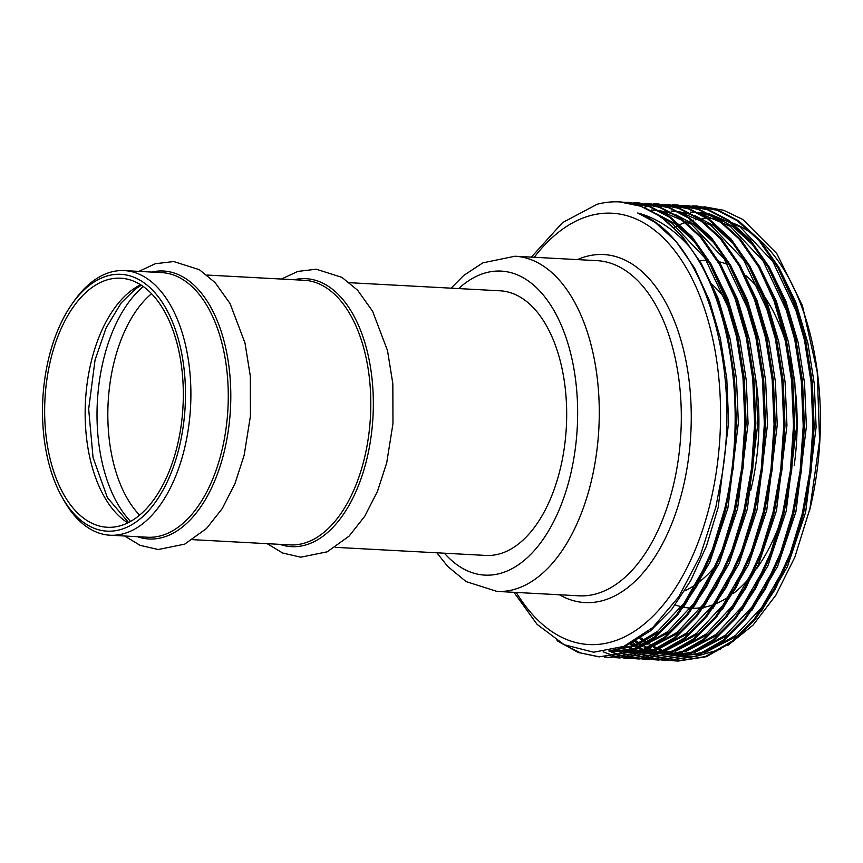 <?xml version="1.0" encoding="UTF-8"?>
<svg xmlns="http://www.w3.org/2000/svg" width="863" height="863" viewBox="0 0 863 863"><rect width="100%" height="100%" fill="white"/><g stroke="black" fill="none" stroke-linecap="round" stroke-linejoin="round"><path stroke-width="1.29" d="M179.008 448.231A128.609 71.262 -86.9 0 0 159.17 297.962A128.609 71.262 -86.9 0 0 71.78 304.359A128.609 71.262 -86.9 0 0 48.975 357.239A128.609 71.262 -86.9 0 0 61.467 496.031A128.609 71.262 -86.9 0 0 179.008 448.231M61.467 496.031L63.118 499.03A132.503 73.42 -86.9 0 0 110.119 535.222A132.503 73.42 -86.9 0 0 184.218 449.785A132.503 73.42 -86.9 0 0 124.348 270.604A132.503 73.42 -86.9 0 0 73.743 301.543L71.78 304.359M335.308 547.336L485.891 555.438A132.503 73.42 -86.9 0 0 560.001 470.001A132.503 73.42 -86.9 0 0 500.13 290.809L349.547 282.708M516.247 592.439A215.998 119.687 -86.9 0 0 709.688 505.319A215.998 119.687 -86.9 0 0 678.566 255.933A215.998 119.687 -86.9 0 0 534.273 257.271M675.19 604.898A174.121 96.483 -86.9 0 0 681.371 606.754M683.55 607.218A174.121 96.483 -86.9 0 0 690.443 608.113M692.924 608.221A174.121 96.483 -86.9 0 0 702.212 607.574M703.647 607.336A174.121 96.483 -86.9 0 0 713.194 604.747M716.721 603.356A174.121 96.483 -86.9 0 0 728.76 596.765M733.388 593.431A174.121 96.483 -86.9 0 0 749.947 577.336M756.668 568.652A174.121 96.483 -86.9 0 0 780.411 522.18M785.33 507.12A174.121 96.483 -86.9 0 0 788.372 495.869M684.78 590.842A163.679 90.701 -86.9 0 0 696.959 583.679M699.041 582.115A163.679 90.701 -86.9 0 0 715.729 565.621M50.939 358.62A124.714 69.105 -86.9 0 0 107.292 527.271A124.714 69.105 -86.9 0 0 177.034 446.851A124.714 69.105 -86.9 0 0 120.691 278.21A124.714 69.105 -86.9 0 0 50.939 358.62M557.045 640.734L578.404 652.536L598.998 656.84L627.52 652.428L654.693 636.818L676.484 614.834L696.117 585.233L712.363 549.526L724.413 509.925C747.175 417.714 733.021 304.973 689.354 246.602C673.669 229.116 656.452 217.908 637.714 212.978C701.554 235.416 741.597 360.853 721.856 475.988L715.751 507.466L700.152 555.999L678.696 596.872L652.773 627.552L623.809 646.398L593.658 652.223L564.219 644.726L537.099 624.359L513.938 592.32M689.354 246.602A227.681 126.16 -86.9 0 0 619.526 201.91A227.681 126.16 -86.9 0 0 597.164 204.272L562.536 222.611L531.371 257.12M672.504 660.659L677.962 661.09L706.484 656.678L733.658 641.058L755.449 619.084L775.071 589.472L791.328 553.766L803.377 514.175L811.08 471.543L814.154 426.602L812.266 381.942L805.675 340.098L794.607 301.78L779.127 267.821L760.023 240.367L738.48 220.777L718.674 210.443L697.563 206.117L692.083 205.944M676.743 661.015L705.265 656.614L732.439 640.993L754.23 619.019L773.863 589.407L790.12 553.701L802.159 514.111L809.872 471.468L812.935 426.538L811.047 381.878L804.456 340.033L793.388 301.716L777.919 267.757L758.814 240.302L737.272 220.712L717.455 210.378L696.344 206.041M662.784 660.13L668.242 660.562L696.765 656.16L723.938 640.54L745.729 618.555L765.362 588.954L781.608 553.248L793.658 513.647L801.36 471.015L804.435 426.085L802.547 381.424L795.956 339.58L784.888 301.252L769.408 267.303L750.303 239.838L728.76 220.259L708.955 209.925L687.843 205.588M687.228 205.556L682.967 205.491M645.999 215.545L644.834 216.182M667.023 660.497L695.546 656.096L722.719 640.475L744.51 618.491L764.143 588.89L780.4 553.183L792.439 513.582L800.152 470.95L803.216 426.02L801.328 381.36L794.737 339.515L783.669 301.187L768.199 267.239L749.095 239.774L727.552 220.184L707.736 209.86L686.624 205.523L682.363 205.426M653.064 659.612L658.523 660.044L687.045 655.632L714.219 640.012L736.01 618.037L755.643 588.437L771.889 552.73L783.938 513.129L791.651 470.497L794.715 425.556L792.827 380.896L786.236 339.051L775.168 300.734L759.699 266.775L740.583 239.321L719.041 219.731L699.235 209.396L678.124 205.07L672.644 204.898M657.304 659.979L685.837 655.567L713 639.947L734.791 617.973L754.424 588.372L770.681 552.665L782.719 513.064L790.432 470.432L793.496 425.491L791.608 380.831L785.017 338.986L773.96 300.669L758.48 266.71L739.375 239.256L717.833 219.666L698.016 209.331L676.905 205.006M643.345 659.095L648.803 659.515L677.326 655.114L704.499 639.494L726.29 617.509L745.923 587.908L762.18 552.201L774.219 512.6L781.932 469.968L784.996 425.038L783.108 380.378L776.517 338.533L765.449 300.216L749.979 266.257L730.875 238.792L709.321 219.213L689.515 208.878L668.404 204.542L662.924 204.38M667.789 204.509L663.528 204.445M662.924 204.455L658.642 204.682M658.038 204.736L653.744 205.254M653.129 205.34L648.825 206.149M648.199 206.289L643.874 207.4M647.584 659.451L676.117 655.049L703.28 639.429L725.071 617.444L744.704 587.843L760.961 552.137L773.011 512.536L780.713 469.904L783.777 424.974L781.889 380.313L775.298 338.469L764.24 300.141L748.76 266.192L729.656 238.727L708.113 219.148L688.307 208.814L667.185 204.477M633.625 658.566L639.084 658.998L667.606 654.586L694.78 638.965L716.57 616.991L736.204 587.39L752.46 551.684L764.499 512.083L772.212 469.45L775.276 424.51L773.388 379.849L766.797 338.005L755.729 299.688L740.26 265.739L721.155 238.274L699.613 218.684L679.796 208.35L658.685 204.024L653.205 203.851M637.865 658.933L666.398 654.521L693.561 638.9L715.351 616.926L734.985 587.325L751.242 551.619L763.291 512.018L770.993 469.386L774.068 424.445L772.18 379.785L765.578 337.94L754.521 299.623L739.041 265.675L719.936 238.21L698.394 218.619L678.588 208.285L657.466 203.959M623.906 658.048L629.364 658.469L657.886 654.068L685.06 638.447L706.851 616.462L726.484 586.862L742.741 551.155L754.78 511.554L762.493 468.922L765.557 423.992L763.669 379.332L757.078 337.487L746.01 299.17L730.54 265.211L711.436 237.746L689.893 218.166L670.076 207.832L648.965 203.495L643.485 203.334M648.361 203.463L644.1 203.398M643.485 203.409L639.213 203.636M638.598 203.69L634.305 204.207M628.145 658.404L656.678 654.003L683.841 638.383L705.632 616.398L725.265 586.797L741.522 551.09L753.572 511.489L761.274 468.857L764.348 423.927L762.461 379.267L755.859 337.422L744.801 299.105L729.321 265.146L710.217 237.681L688.674 218.102L668.868 207.767L647.746 203.431M614.186 657.52L619.645 657.951L648.178 653.539L675.341 637.919L697.131 615.945L716.765 586.344L733.021 550.637L745.06 511.036L752.773 468.404L755.837 423.463L753.949 378.814L747.358 336.969L736.301 298.641L720.821 264.693L701.716 237.228L680.173 217.638L660.357 207.303L639.246 202.978L633.776 202.805M618.426 657.886L646.959 653.474L674.122 637.854L695.923 615.88L715.546 586.279L731.802 550.572L743.852 510.972L751.554 468.339L754.629 423.399L752.741 378.738L746.15 336.904L735.082 298.576L719.602 264.628L700.497 237.163L678.954 217.573L659.149 207.239L638.037 202.913M604.467 657.002L609.925 657.423L638.458 653.021L665.621 637.401L687.412 615.416L707.045 585.815L723.302 550.109L735.352 510.518L743.054 467.875L746.117 422.946L744.24 378.285L737.638 336.441L726.581 298.123L711.101 264.164L691.997 236.71L670.454 217.12L650.648 206.786L629.526 202.449L624.057 202.287M628.922 202.427L624.661 202.352M608.717 657.358L637.239 652.957L664.413 637.336L686.204 615.351L705.837 585.75L722.083 550.044L734.133 510.443L741.835 467.811L744.909 422.881L743.021 378.221L736.43 336.376L725.362 298.059L709.882 264.1L690.778 236.635L669.235 217.055L649.429 206.721L628.318 202.384M632.655 642.352L639.105 647.207M640.475 648.135L641.155 648.577M644.402 650.594L646.279 651.662M646.959 652.04L648.545 652.881L642.072 651.608M649.138 653.183L653.302 655.146M653.895 655.395L658.07 657.034M658.674 657.25L662.86 658.566M663.464 658.739L667.671 659.742M668.275 659.871L672.504 660.573M673.108 660.648L677.347 661.047M626.311 645.308L628.005 646.506M631.996 649.116L632.633 649.505M634.068 650.346L635.686 651.263M636.333 651.619L637.272 652.115M638.803 652.892L642.967 654.812M643.561 655.06L647.735 656.657M648.34 656.862L652.536 658.145M653.129 658.307L657.347 659.278M657.951 659.397L662.18 660.066M624.909 649.515L626.84 650.616M627.52 650.993L629.116 651.835M629.699 652.137L633.863 654.1M634.456 654.359L638.631 655.988M639.235 656.204L643.431 657.52M644.025 657.692L648.242 658.696M648.836 658.825L653.064 659.526M653.669 659.602L657.919 660.001M614.963 649.494L616.258 650.217M616.894 650.573L617.843 651.069M618.663 651.489L623.528 653.766M624.122 654.014L628.296 655.61M628.9 655.815L633.097 657.099M633.69 657.261L637.908 658.232M638.512 658.35L642.741 659.019M614.521 651.328L609.688 650.799M610.13 651.026L619.203 654.941M619.796 655.157L623.992 656.473M624.585 656.646L628.803 657.649M629.407 657.779L633.625 658.48M634.229 658.555L638.48 658.954M608.944 650.972L618.577 655.093M619.181 655.297L623.377 656.581M623.981 656.743L628.188 657.714M628.793 657.833L633.021 658.491M603.14 651.824L614.273 655.956M614.877 656.117L619.084 657.131M619.688 657.25L623.906 657.962M624.521 658.038L628.76 658.437M562.859 644.035L580.713 652.989L599.602 656.872M598.998 656.84L628.739 652.493L655.902 636.883L677.692 614.898L697.326 585.297L713.582 549.591L725.632 509.99L733.334 467.358L736.409 422.428L734.521 377.767L727.919 335.923L716.862 297.595L701.382 263.647L682.277 236.182L660.734 216.591L640.929 206.268L619.666 201.92M809.537 510.68A215.998 119.687 -86.9 0 0 810.044 508.62M727.617 645.567L753.097 625.071L775.913 595.114L794.823 557.25L810.357 507.304A215.998 119.687 -86.9 0 0 817.552 373.463L802.439 305.642L776.797 253.582L742.838 219.493L723.766 210.324L703.928 206.742M817.358 371.996A215.998 119.687 -86.9 0 0 759.71 240M754.704 235.772A215.998 119.687 -86.9 0 0 732.536 222.988M730.368 222.212A215.998 119.687 -86.9 0 0 721.457 219.795M716.926 219.051A215.998 119.687 -86.9 0 0 708.286 218.501M707.185 218.512A215.998 119.687 -86.9 0 0 702.104 218.792M699.127 219.137A215.998 119.687 -86.9 0 0 695.298 219.774M693.712 220.108A215.998 119.687 -86.9 0 0 692.86 220.302M692.007 220.507A215.998 119.687 -86.9 0 0 689.106 221.273M687.628 221.726A215.998 119.687 -86.9 0 0 686.225 222.169M685.427 222.438A215.998 119.687 -86.9 0 0 679.958 224.553M679.192 224.887A215.998 119.687 -86.9 0 0 677.617 225.599M676.225 226.268A215.998 119.687 -86.9 0 0 673.949 227.422M809.721 509.968L819.591 440.615L817.175 370.464M658.404 649.645L661.662 651.101M663.431 651.824L668.674 653.658M670.087 654.078L675.287 655.341M676.182 655.513L683.194 656.473M684.337 656.56L694.445 656.484M696.376 656.301L720.486 649.321M750.691 490.432A163.679 90.701 -86.9 0 0 755.934 380.389M725.729 299.558A163.679 90.701 -86.9 0 0 711.446 284.003M794.219 465.297A174.121 96.483 -86.9 0 0 789.537 356.16M785.708 342.201A174.121 96.483 -86.9 0 0 765.772 298.512M760.12 290.583A174.121 96.483 -86.9 0 0 745.869 275.642M727.822 264.553A174.121 96.483 -86.9 0 0 719.138 261.759M706.398 260.324A174.121 96.483 -86.9 0 0 699.742 260.788M640.831 637.735L644.348 640.4M645.513 641.231L647.153 642.342M647.811 642.773L649.052 643.571M650.227 644.305L652.504 645.632M653.183 646.02L658.07 648.501M658.793 648.836L663.291 650.702M664.737 651.231L668.07 652.32M669.278 652.665L670.368 652.957M671.22 653.172L672.881 653.571M674.089 653.82L677.692 654.456L668.696 654.186M678.717 654.596L682.547 654.985M678.415 654.704L686.948 655.157M688.35 655.146L701.554 653.636M704.273 653L737.887 635.589L745.589 628.89M761.339 611.338L787.401 566.743L805.643 512.223L816.107 427.088L814.262 383.679L807.844 342.989L795.805 302.341L778.685 267.045M635.794 640.713L642.784 645.114M643.464 645.492L644.057 645.815M645.244 646.441L648.35 647.984M649.99 648.717L654.24 650.432M655.017 650.702L658.35 651.792M659.559 652.137L660.648 652.439M661.5 652.655L663.162 653.043M664.37 653.302L667.973 653.927L658.976 653.658M669.192 654.1L677.228 654.629M678.631 654.629L691.835 653.118M694.553 652.482L728.178 635.071L735.869 628.361M751.619 610.821L777.682 566.225L795.923 511.705L806.387 426.57L804.543 383.15L798.124 342.471L786.085 301.813L768.965 266.516M754.618 246.548L732.763 226.462L714.542 216.796M711.802 215.826L698.404 212.708M696.97 212.535L692.967 212.201M630.788 643.259L638.631 647.455M640.27 648.199L643.852 649.656M645.297 650.184L650.929 651.91M651.792 652.137L653.442 652.525M654.65 652.773L658.253 653.41L649.256 653.14M659.483 653.571L663.118 653.938M661.899 653.884L667.509 654.111M668.911 654.1L682.115 652.59M684.834 651.953L718.458 634.542L726.15 627.843M741.9 610.292L767.962 565.697L786.204 511.187L796.668 426.052L794.823 382.633L788.404 341.942L776.366 301.295L759.246 265.998M625.934 645.47L629.364 647.142M630.551 647.671L634.132 649.127M635.578 649.656L638.922 650.745M640.119 651.09L641.22 651.392M649.763 653.054L653.399 653.42M652.18 653.367L657.789 653.582M659.192 653.582L672.396 652.072M675.114 651.436L708.739 634.025L716.441 627.315M732.18 609.774L758.243 565.179L776.484 510.659L786.948 425.524L785.103 382.104L778.685 341.424L766.646 300.766L749.537 265.47M735.179 245.502L713.334 225.416L695.103 215.75M692.363 214.779L678.965 211.662M677.531 211.489L673.528 211.155M648.534 652.892L642.46 652.838L648.07 653.064M649.472 653.054L662.676 651.543M665.405 650.907L699.019 633.496L706.721 626.797M722.46 609.256L748.523 564.65L766.765 510.141L777.229 425.006L775.384 381.586L768.965 340.907L756.927 300.248L739.818 264.952M635.168 652.45L638.35 652.536M639.753 652.536L652.967 651.026M655.686 650.389L689.3 632.978L697.002 626.268M712.741 608.728L738.804 564.132L757.056 509.612L767.509 424.477L765.664 381.058L759.246 340.378L747.218 299.72L730.098 264.434M715.74 244.456L693.895 224.369L675.664 214.704M672.935 213.733L659.537 210.615M658.102 210.443L654.089 210.108M612.924 650.044L619.397 651.317M620.605 651.479L624.24 651.845M625.459 651.921L628.631 652.018M630.044 652.007L643.248 650.497M645.966 649.871L679.58 632.45L687.282 625.751M703.021 608.21L729.084 563.604L747.336 509.094L757.79 423.96L755.945 380.54L749.526 339.86L737.498 299.202L720.378 263.905M609.095 650.907L615.74 651.403L633.528 649.979M636.247 649.343L669.861 631.932L677.563 625.222M693.313 607.681L719.364 563.086L737.617 508.566L748.07 423.431L746.225 380.011L739.807 339.332L727.779 298.674L710.659 263.388M696.301 243.409L674.456 223.323L656.225 213.668M608.793 650.972L635.114 646.085L660.141 631.414L667.843 624.704M683.593 607.164L709.645 562.557L727.897 508.048L738.35 422.913L736.517 379.493L730.098 338.814L718.059 298.156L700.939 262.859M628.124 644.456L650.422 630.885L671.608 609.515L690.68 580.734L706.473 546.02L718.178 507.52L728.642 422.385L726.797 378.965L720.378 338.285L709.613 301.036L694.553 268.015L675.966 241.327L655.017 222.276L637.714 212.978M639.569 638.523L646.042 643.075M646.711 643.496L647.8 644.176M648.976 644.877L651.446 646.258M653.712 647.444L657.077 649.03M657.811 649.343L662.05 651.004M663.863 651.63L666.84 652.536M668.048 652.86L669.666 653.259M670.551 653.453L671.651 653.69M672.86 653.927L677.336 654.596M681.339 654.931L687.412 654.974M688.987 654.898L704.942 652.018M708.512 650.842L735.459 635.459L761.749 607.423L784.23 568.264M797.509 313.852L772.795 261.467L740.055 226.85L708.825 213.593M707.218 213.323L700.249 212.589M634.542 641.382L641.727 645.74M643.992 646.916L647.358 648.501M648.749 649.095L652.331 650.486M654.143 651.101L657.121 652.007M658.329 652.331L659.947 652.73M660.831 652.935L661.932 653.172M663.14 653.399L666.765 653.971M679.267 654.381L695.222 651.489M698.793 650.314L725.74 634.941L752.029 606.905L774.51 567.735M787.79 313.323L763.075 260.939L730.335 226.333L699.106 213.064M697.498 212.794L690.529 212.071M629.537 643.83L637.638 647.984M639.03 648.577L642.611 649.968M644.424 650.583L650.227 652.212M651.112 652.406L652.223 652.644M653.42 652.881L657.897 653.55M669.559 653.852L685.502 650.972M689.084 649.796L716.02 634.413L742.309 606.376L764.791 567.218M624.78 645.977L628.124 647.541M629.31 648.059L632.892 649.44M634.704 650.055L637.692 650.961M638.89 651.285L640.508 651.684M641.392 651.889L647.326 652.924M659.839 653.334L675.783 650.443M679.364 649.267L706.312 633.895L732.59 605.858L755.071 566.689M768.35 312.287L743.636 259.892L710.896 225.286L679.677 212.018M678.059 211.748L671.101 211.025M650.119 652.806L666.063 649.925M669.645 648.749L696.592 633.366L722.87 605.33L745.352 566.171M632.741 652.32L638.814 652.363M640.4 652.288L656.344 649.397M659.925 648.232L686.872 632.849L713.151 604.812L735.632 565.643M748.911 311.241L724.197 258.846L691.468 224.24L660.238 210.971M658.62 210.701L651.662 209.979M612.007 650.27L618.178 651.349M619.386 651.5L629.095 651.845M630.68 651.759L646.624 648.879M650.206 647.703L677.153 632.32L703.431 604.283L725.912 565.125M613.302 651.274L636.905 648.35M640.486 647.185L667.433 631.802L693.712 603.766L716.193 564.596M729.483 310.195L704.758 257.8L672.029 223.193L658.145 215.329M609.656 650.799L634.294 645.308L657.714 631.274L683.992 603.248L706.484 564.078M110.119 535.222L147.487 537.239A132.503 73.42 -86.9 0 0 221.586 451.802A132.503 73.42 -86.9 0 0 161.715 272.611L124.348 270.604M137.411 536.689A134.175 74.347 -86.9 0 0 224.035 452.471A134.175 74.347 -86.9 0 0 151.64 272.072M192.773 539.666L290.022 544.898A132.503 73.42 -86.9 0 0 364.121 459.461A132.503 73.42 -86.9 0 0 304.251 280.281L207.001 275.049M279.946 544.359A134.175 74.347 -86.9 0 0 366.57 460.141A134.175 74.347 -86.9 0 0 294.175 279.731M514.984 256.235L597.013 260.648A167.821 92.999 -86.9 0 1 672.838 487.606A167.821 92.999 -86.9 0 1 578.987 595.815L496.959 591.403A167.821 92.999 -86.9 0 0 590.81 483.194A167.821 92.999 -86.9 0 0 514.984 256.235L482.87 262.848L463.733 275.437L451.112 288.177M444.423 553.205A152.233 84.358 -86.9 0 0 569.979 476.98A152.233 84.358 -86.9 0 0 553.183 309.181A152.233 84.358 -86.9 0 0 458.652 288.576M559.397 594.758A174.261 96.559 -86.9 0 0 682.482 490.227A174.261 96.559 -86.9 0 0 670.972 313.01A174.261 96.559 -86.9 0 0 577.423 259.601M151.532 293.722A124.714 69.105 -86.9 0 0 114.11 362.018A124.714 69.105 -86.9 0 0 139.623 515.157M143.236 286.516A132.503 73.42 -86.9 0 0 103.689 358.911A132.503 73.42 -86.9 0 0 130.604 521.425M140.637 284.779A124.714 69.105 -86.9 0 0 91.435 360.799A124.714 69.105 -86.9 0 0 127.832 522.881M138.878 271.381L155.275 263.744L173.722 261.543L199.418 269.72L215.092 282.6L230.054 303.539L244.984 342.967L250.302 376.02L250.421 416.02L244.164 455.211L234.919 483.733L222.201 508.62L206.494 528.501L184.66 544.154L158.242 549.526L140.13 545.351L124.639 536.009M281.414 279.051L297.811 271.413L316.257 269.213L341.953 277.379L357.638 290.27L372.589 311.209L387.519 350.637L392.838 383.679L392.967 423.679L386.7 462.881L377.455 491.392L364.747 516.279L349.04 536.171L327.196 551.824L300.777 557.185L282.665 553.021L267.174 543.668M141.338 285.221L135.674 288.792L121.241 302.848L106.073 328.005L95.059 359.914L88.662 409.073L93.053 457.573L107.379 497.606L128.576 522.503M687.833 205.588L686.624 205.523M436.883 552.805L447.573 566.301L466.052 581.576L496.959 591.403M674.046 654.542L671.619 654.402"/></g></svg>

